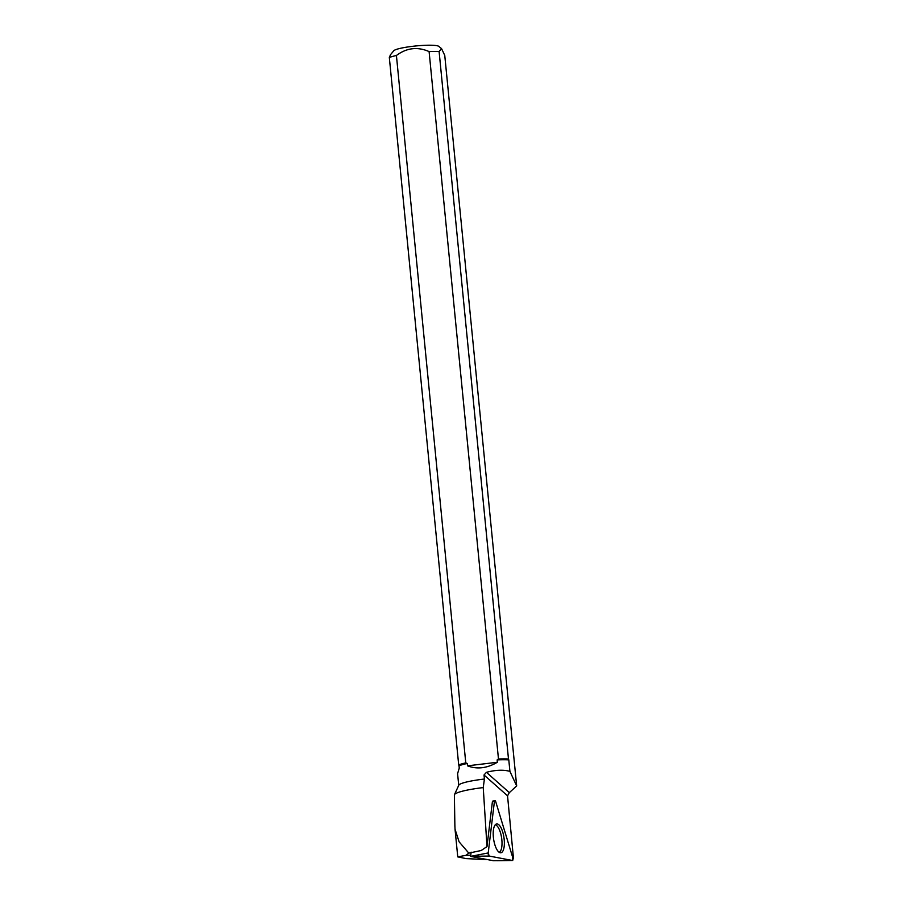 <?xml version="1.0" encoding="UTF-8"?>
<svg xmlns="http://www.w3.org/2000/svg" width="906" height="906" viewBox="0 0 906 906"><rect width="100%" height="100%" fill="white"/><g stroke="black" fill="none" stroke-linecap="round" stroke-linejoin="round"><path stroke-width="1.36" d="M512.422 860.473A2.016 0.725 81.7 0 0 512.479 860.485A2.016 0.725 81.7 0 0 512.762 857.62L495.718 801.651A2.016 0.725 81.7 0 0 494.846 800.542A2.016 0.725 81.7 0 0 494.427 801.402L488.209 852.942A2.016 0.725 81.7 0 0 489.161 856.045L512.422 860.473L493.283 860.7L470.61 856.374L471.12 852.161M470.61 856.374L488.209 852.942M494.835 844.664A14.564 5.232 81.7 0 0 500.746 852.784A14.564 5.232 81.7 0 0 502.728 832.048A14.564 5.232 81.7 0 0 496.533 823.973A14.564 5.232 81.7 0 0 494.835 844.664M454.891 826.453L454.382 794.936A34.904 4.621 -5.6 0 1 454.461 794.63A34.904 4.621 -5.6 0 1 483.238 787.586L486.986 846.6L481.199 850.508L468.81 853.124L459.104 841.833L455.039 829.239L454.869 825.015M389.331 57.508L458.696 764.913A30.396 4.02 -5.6 0 1 465.775 762.897L396.42 55.492A30.396 4.02 174.4 0 0 389.331 57.508L390.497 54.7L393.793 50.747A22.786 3.012 174.4 0 1 425.356 45.3A22.786 3.012 174.4 0 1 438.742 46.342L441.55 48.607L444.755 55.413L516.669 785.921L509.919 771.368C503.487 769.602 495.65 769.907 486.431 772.32L509.342 792.625L516.669 785.921M429.104 51.585L498.47 758.99A30.396 4.02 -5.6 0 1 508.481 758.968L439.116 51.574A30.396 4.02 174.4 0 0 429.104 51.585C417.575 46.534 406.681 47.825 396.42 55.492M458.73 785.332L457.587 773.656L459.24 768.129L459.014 765.819A29.638 3.918 -5.6 0 1 467.258 763.475L467.485 765.83C477.054 769.5 487.009 768.311 497.371 762.263L497.134 759.908A29.638 3.918 -5.6 0 1 508.798 759.885L509.919 771.368M465.775 762.897L467.258 763.475M459.014 765.819L458.696 764.913M454.461 794.63L458.81 785.174A29.638 3.918 -5.6 0 1 484.404 779.047L484.019 774.981L486.431 772.32M484.404 779.047L483.238 787.586M439.116 51.574L441.55 48.607M508.481 758.968L508.798 759.885M497.134 759.908L498.47 758.99M484.019 774.981L507.541 795.819L509.342 792.625M513.498 858.605L507.541 795.819M486.986 846.6L492.377 801.867A1.721 0.623 81.7 0 1 492.739 801.119A1.721 0.623 81.7 0 1 492.807 801.119M495.265 824.788A14.043 5.04 -98.3 0 1 501.856 839.896A14.043 5.04 -98.3 0 1 499.285 852.353M467.485 765.83L497.371 762.263M487.983 859.681L466.137 858.605L457.745 856.883L465.978 855.309L468.81 853.124M470.746 855.241L465.978 855.309M512.762 857.62L495.718 801.651L494.427 801.402L488.209 852.942L489.161 856.045L512.422 860.473L512.762 857.62M494.427 801.402L492.377 801.878M489.161 856.045L473.815 856.272M497.077 860.7L512.479 860.485M492.671 801.153L494.846 800.542M455.039 829.25L457.757 856.883"/></g></svg>
